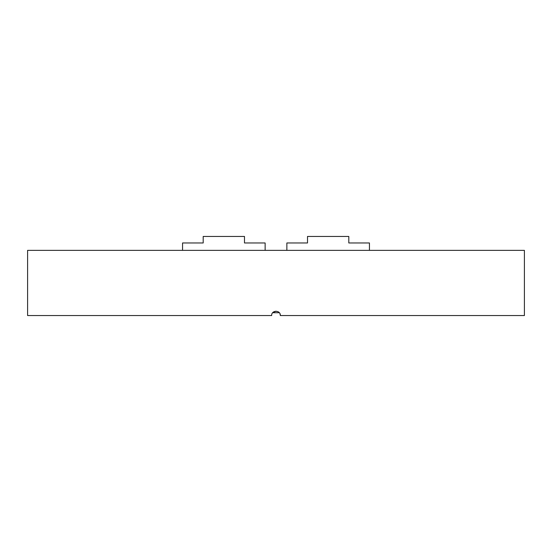 <?xml version="1.0" encoding="UTF-8"?>
<svg xmlns="http://www.w3.org/2000/svg" width="552" height="552" viewBox="0 0 552 552"><rect width="100%" height="100%" fill="white"/><g stroke="black" fill="none" stroke-linecap="round" stroke-linejoin="round"><path stroke-width="0.83" d="M272.695 312.729L279.305 312.729M524.4 250.353L27.6 250.353L27.6 315.551L271.653 315.551C271.391 309.941 280.616 309.948 280.347 315.551L524.4 315.551L524.4 250.353M272.929 312.473L276.014 311.204M280.016 313.895L280.347 315.551M286.867 250.353L286.867 242.97L307.512 242.97L307.512 236.449L348.802 236.449L348.802 242.97L369.447 242.97L369.447 250.353M182.553 250.353L182.553 242.97L203.198 242.97L203.198 236.449L244.488 236.449L244.488 242.97L265.132 242.97L265.132 250.353"/></g></svg>
